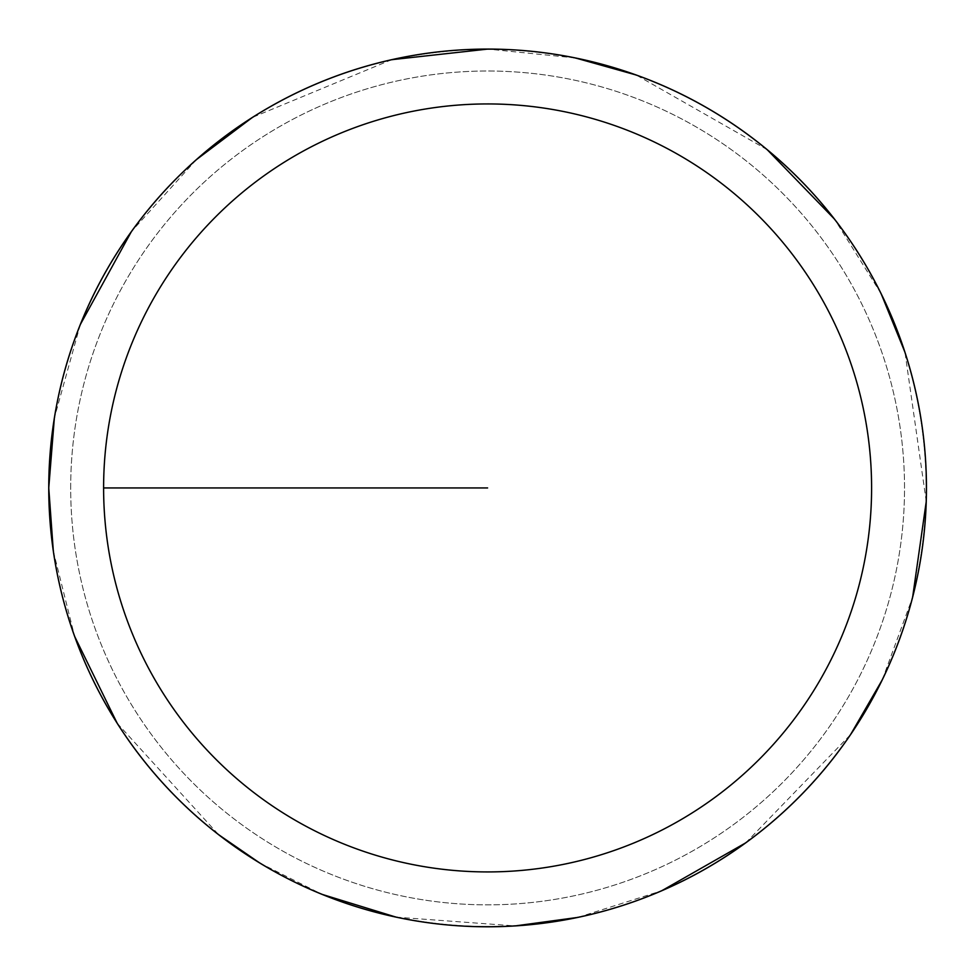 <?xml version="1.0" encoding="UTF-8"?>
<svg xmlns="http://www.w3.org/2000/svg" width="975" height="975" viewBox="0 0 975 975"><rect width="100%" height="100%" fill="white"/><g stroke="black" fill="none" stroke-linecap="round" stroke-linejoin="round"><path stroke-width="0.73" stroke-dasharray="4.88 3.66" d="M70.688 487.939A416.91 416.91 0 0 1 696.065 126.872A416.91 416.91 0 0 1 696.065 848.993A416.91 416.91 0 0 1 70.688 487.939A416.91 416.91 0 0 1 696.065 126.872A416.91 416.91 0 0 1 696.065 848.993A416.91 416.91 0 0 1 70.688 487.939A416.91 416.91 0 0 1 696.065 126.872A416.91 416.91 0 0 1 696.065 848.993A416.91 416.91 0 0 1 70.688 487.939M49.067 487.939A438.531 438.531 0 0 1 706.875 108.152A438.531 438.531 0 0 1 706.875 867.713A438.531 438.531 0 0 1 49.067 487.939A438.531 438.531 0 0 0 706.875 867.713A438.531 438.531 0 0 0 706.875 108.152A438.531 438.531 0 0 0 49.067 487.939M48.75 487.939A438.86 438.86 0 0 1 707.033 107.872A438.86 438.86 0 0 1 707.033 867.994A438.86 438.86 0 0 1 48.75 487.939A438.86 438.86 0 0 1 707.033 107.872A438.86 438.86 0 0 1 707.033 867.994A438.86 438.86 0 0 1 48.75 487.939M487.61 487.939L103.606 487.939A384.004 384.004 0 0 1 679.599 155.378A384.004 384.004 0 0 1 679.599 820.487A384.004 384.004 0 0 1 103.606 487.939M53.32 551.082L74.624 636.395M117.183 723.255L218.632 834.697M259.582 862.899L322.018 894.355M396.118 917.146L515.166 925.921M577.895 917.402L661.708 890.772M745.729 842.851L850.578 734.602M882.29 679.807L912.624 597.273M926.25 501.503L904.983 352.316M881.12 293.67L834.503 219.119M767.179 149.65L636.261 75.026M575.299 57.927L487.817 49.079M391.67 59.694L252.452 117.39M196.341 159.668L131.406 231.587M80.303 324.541L54.368 417.897"/><path stroke-width="1.46" d="M103.606 487.939A384.004 384.004 0 0 1 679.599 155.378A384.004 384.004 0 0 1 679.599 820.487A384.004 384.004 0 0 1 103.606 487.939L487.61 487.939M54.368 417.897L48.75 487.939A438.86 438.86 0 0 1 707.033 107.872A438.86 438.86 0 0 1 707.033 867.994A438.86 438.86 0 0 1 48.75 487.939L53.32 551.082M74.624 636.395L117.183 723.255M218.632 834.697L259.582 862.899M322.018 894.355L396.118 917.146M515.166 925.921L577.895 917.402M661.708 890.772L745.729 842.851M850.578 734.602L882.29 679.807M912.624 597.273L926.25 501.503M904.983 352.316L881.12 293.67M834.503 219.119L767.179 149.65M636.261 75.026L575.299 57.927M487.817 49.079L391.67 59.694M252.452 117.39L196.341 159.668M131.406 231.587L80.303 324.541"/></g></svg>
